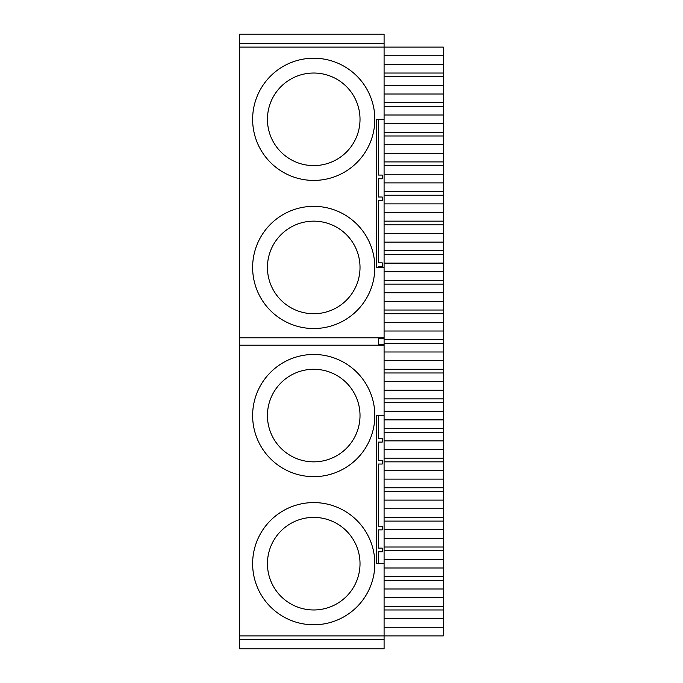 <?xml version="1.0" encoding="UTF-8"?>
<svg xmlns="http://www.w3.org/2000/svg" width="683" height="683" viewBox="0 0 683 683"><rect width="100%" height="100%" fill="white"/><g stroke="black" fill="none" stroke-linecap="round" stroke-linejoin="round"><path stroke-width="1.02" d="M239.665 47.11L384.085 47.11L384.085 345.205L239.665 345.205L239.665 43.405L384.085 43.405L384.085 34.15L239.665 34.15L239.665 43.405M384.085 415.563L384.085 563.68L376.674 563.68L376.674 415.563L384.085 415.563L384.085 345.205M384.085 55.75L443.335 55.75L443.335 47.11L384.085 47.11L384.085 43.405M384.085 639.595L384.085 648.85L239.665 648.85L239.665 639.595L384.085 639.595L384.085 635.89L443.335 635.89L443.335 627.25L384.085 627.25M239.665 345.205L239.665 639.595M384.085 618.61L443.335 618.61L443.335 627.25M384.085 609.97L443.335 609.97L443.335 618.61M384.085 606.265L443.335 606.265L443.335 609.97M443.335 606.265L443.335 597.625L384.085 597.625M384.085 588.985L443.335 588.985L443.335 597.625M384.085 580.345L443.335 580.345L443.335 588.985M384.085 576.64L443.335 576.64L443.335 580.345M443.335 576.64L443.335 568L384.085 568M384.085 559.36L443.335 559.36L443.335 568M384.085 550.72L443.335 550.72L443.335 559.36M384.085 547.015L443.335 547.015L443.335 550.72M443.335 547.015L443.335 538.375L384.085 538.375M384.085 529.735L443.335 529.735L443.335 538.375M384.085 521.095L443.335 521.095L443.335 529.735M384.085 517.39L443.335 517.39L443.335 521.095M443.335 517.39L443.335 508.75L384.085 508.75M384.085 500.11L443.335 500.11L443.335 508.75M384.085 491.47L443.335 491.47L443.335 500.11M384.085 487.773L443.335 487.773L443.335 491.47M443.335 487.773L443.335 479.125L384.085 479.125M384.085 470.485L443.335 470.485L443.335 479.125M384.085 461.845L443.335 461.845L443.335 470.485M384.085 458.148L443.335 458.148L443.335 461.845M443.335 458.148L443.335 449.508L384.085 449.508M384.085 440.868L443.335 440.868L443.335 449.508M384.085 432.228L443.335 432.228L443.335 440.868M384.085 428.523L443.335 428.523L443.335 432.228M443.335 428.523L443.335 419.883L384.085 419.883M384.085 411.243L443.335 411.243L443.335 419.883M384.085 402.603L443.335 402.603L443.335 411.243M384.085 398.898L443.335 398.898L443.335 402.603M443.335 398.898L443.335 390.258L384.085 390.258M384.085 381.618L443.335 381.618L443.335 390.258M384.085 372.978L443.335 372.978L443.335 381.618M384.085 369.272L443.335 369.272L443.335 372.978M443.335 369.272L443.335 360.633L384.085 360.633M384.085 351.993L443.335 351.993L443.335 360.633M384.085 343.353L443.335 343.353L443.335 351.993M384.085 339.647L443.335 339.647L443.335 343.353M443.335 339.647L443.335 331.007L384.085 331.007M384.085 322.367L443.335 322.367L443.335 331.007M384.085 313.728L443.335 313.728L443.335 322.367M384.085 310.022L443.335 310.022L443.335 313.728M443.335 310.022L443.335 301.382L384.085 301.382M384.085 292.742L443.335 292.742L443.335 301.382M384.085 284.102L443.335 284.102L443.335 292.742M384.085 280.397L443.335 280.397L443.335 284.102M443.335 280.397L443.335 271.757L384.085 271.757M384.085 263.117L443.335 263.117L443.335 271.757M384.085 254.477L443.335 254.477L443.335 263.117M384.085 250.772L443.335 250.772L443.335 254.477M443.335 250.772L443.335 242.132L384.085 242.132M384.085 233.492L443.335 233.492L443.335 242.132M384.085 224.852L443.335 224.852L443.335 233.492M384.085 221.155L443.335 221.155L443.335 224.852M443.335 221.155L443.335 212.515L384.085 212.515M384.085 203.876L443.335 203.876L443.335 212.515M384.085 195.227L443.335 195.227L443.335 203.876M384.085 191.53L443.335 191.53L443.335 195.227M443.335 191.53L443.335 182.89L384.085 182.89M384.085 174.25L443.335 174.25L443.335 182.89M384.085 165.61L443.335 165.61L443.335 174.25M384.085 161.905L443.335 161.905L443.335 165.61M443.335 161.905L443.335 153.265L384.085 153.265M384.085 144.625L443.335 144.625L443.335 153.265M384.085 135.985L443.335 135.985L443.335 144.625M384.085 132.28L443.335 132.28L443.335 135.985M443.335 132.28L443.335 123.64L384.085 123.64M384.085 115L443.335 115L443.335 123.64M384.085 106.36L443.335 106.36L443.335 115M384.085 102.655L443.335 102.655L443.335 106.36M443.335 102.655L443.335 94.015L384.085 94.015M384.085 85.375L443.335 85.375L443.335 94.015M384.085 76.735L443.335 76.735L443.335 85.375M384.085 73.03L443.335 73.03L443.335 76.735M443.335 73.03L443.335 64.39L384.085 64.39M443.335 55.75L443.335 64.39M378.527 338.29L378.527 344.71L378.527 338.29L384.085 338.29M384.085 563.68L384.085 635.89L239.665 635.89M239.665 337.795L384.085 337.795M384.085 267.437L376.674 267.437L376.674 119.32L384.085 119.32M374.83 119.32A61.103 61.103 0 0 1 283.18 172.236A61.103 61.103 0 0 1 283.18 66.405A61.103 61.103 0 0 1 374.83 119.32M374.83 267.437A61.103 61.103 0 0 1 283.18 320.353A61.103 61.103 0 0 1 283.18 214.522A61.103 61.103 0 0 1 374.83 267.437M378.527 344.71L384.085 344.71M374.83 563.68A61.103 61.103 0 0 0 283.18 510.764A61.103 61.103 0 0 0 283.18 616.595A61.103 61.103 0 0 0 374.83 563.68M374.83 415.563A61.103 61.103 0 0 0 283.18 362.647A61.103 61.103 0 0 0 283.18 468.478A61.103 61.103 0 0 0 374.83 415.563M378.527 563.68L378.527 551.821L382.232 551.821L382.232 548.116L378.527 548.116L378.527 529.871L382.232 529.871L382.232 526.175L378.527 526.175L378.527 464.039L382.232 464.039L382.232 460.342L378.527 460.342L378.527 442.097L382.232 442.097L382.232 438.392L378.527 438.392L378.527 415.563M378.527 119.32L378.527 175.07L382.232 175.07L382.232 178.775L378.527 178.775L378.527 197.011L382.232 197.011L382.232 200.717L378.527 200.717L378.527 262.844L382.232 262.844L382.232 266.549L378.527 266.549L378.527 267.437M360.018 415.563A46.29 46.29 0 0 0 290.582 375.471A46.29 46.29 0 0 0 290.582 455.646A46.29 46.29 0 0 0 360.018 415.563M360.018 267.437A46.29 46.29 0 0 1 290.582 307.529A46.29 46.29 0 0 1 290.582 227.354A46.29 46.29 0 0 1 360.018 267.437M360.018 119.32A46.29 46.29 0 0 1 290.582 159.404A46.29 46.29 0 0 1 290.582 79.237A46.29 46.29 0 0 1 360.018 119.32M360.018 563.68A46.29 46.29 0 0 0 290.582 523.596A46.29 46.29 0 0 0 290.582 603.763A46.29 46.29 0 0 0 360.018 563.68"/></g></svg>

